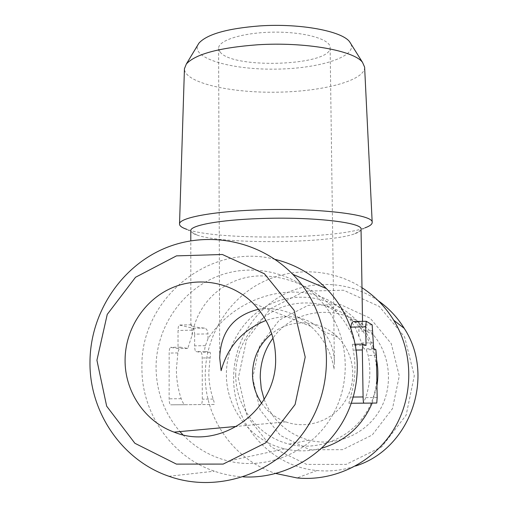 <?xml version="1.0" encoding="UTF-8"?>
<svg xmlns="http://www.w3.org/2000/svg" width="508" height="508" viewBox="0 0 508 508"><rect width="100%" height="100%" fill="white"/><g stroke="black" fill="none" stroke-linecap="round" stroke-linejoin="round"><path stroke-width="0.38" stroke-dasharray="2.54 1.91" d="M219.958 51.797L218.599 48.393C218.097 40.208 243.675 32.36 274.149 32.144C304.616 31.826 330.403 39.23 330.124 47.415C332.162 65.805 231.94 69.571 219.958 51.797M258.483 309.277C277.317 306.622 294.831 312.356 311.01 326.479C323.882 338.671 331.553 352.901 334.01 369.157L334.397 361.975C334.067 349.669 330.137 339.382 322.612 331.121C307.588 316.49 288.709 312.934 265.97 320.453M361.048 229.235C361.023 230.778 358.978 232.27 354.914 233.705C329.108 243.554 223.266 244.481 197.091 235.083C192.97 233.718 190.868 232.264 190.792 230.721M373.018 342.792L361.696 342.989L355.6 328.327L349.879 319.037C319.329 275.59 242.145 286.487 208.001 338.715L205.442 345.656C204.553 348.933 204.457 350.85 205.149 351.415L210.001 352.254C210.604 352.768 210.63 354.641 210.083 357.867L208.801 372.618C208.839 381.667 210.306 390.481 213.189 399.059C214.205 402.057 214.516 403.86 214.116 404.457L184.906 404.705C183.775 404.254 182.531 402.253 181.172 398.704C178.003 389.166 176.416 379.374 176.397 369.322L177.857 352.933C178.562 349.745 179.419 347.84 180.416 347.218L187.744 348.418L192.1 335.261C197.237 302.165 225.114 276.46 260.369 275.888C289.624 276.047 315.1 288.017 336.785 311.791L344.526 321.704L351.041 332.308L350.971 327.946M358.902 335.998L358.819 331.076C358.946 327.641 359.448 325.641 360.318 325.076L362.566 323.812C362.534 322.993 359.658 322.231 353.936 321.526M208.001 338.715L207.988 333.902L194.621 334.15C194.539 330.803 194.094 328.866 193.294 328.339L179.273 325.031C178.511 325.545 178.098 327.355 178.035 330.454L178.035 348.583L170.504 347.383C169.678 347.936 169.234 349.834 169.164 353.073L169.126 398.818C169.215 402.469 169.729 404.476 170.663 404.832L201.155 404.571C201.867 404.05 202.248 402.241 202.305 399.161L202.222 357.988C202.14 354.711 201.714 352.85 200.952 352.4L195.955 351.568C195.161 351.104 194.716 349.193 194.634 345.84L194.621 334.15M192.1 335.261L192.094 330.181C191.999 327.089 191.757 325.291 191.37 324.796L190.887 325.31C191.129 326.384 195.694 327.317 204.591 328.117C206.534 328.619 207.664 330.543 207.988 333.902M182.823 434.734C195.497 447.84 210.674 456.603 228.359 461.035C266.751 470.427 309.74 452.571 331.025 417.76C352.4 383.013 349.282 335.826 324.155 304.8C298.977 273.564 255.067 261.982 218.465 275.92C181.826 289.814 156.14 327.438 156.058 367.252C156.286 391.636 164.249 413.074 179.94 431.578M373.348 347.605C370.376 339.325 366.147 331.8 360.674 325.012C340.544 300.152 305.403 290.754 276.092 301.758C246.755 312.718 226.263 342.703 226.397 374.409C226.066 408.75 251.168 441.3 284.74 448.843C297.148 451.733 309.531 451.51 321.901 448.164M372.18 403.092L376.961 385.743M376.504 359.2L373.736 348.698M361.696 342.989L364.039 348.831L366.325 349.733L368.205 355.441C370.999 369.672 370.186 383.73 365.766 397.605L363.201 403.149L376.771 403.035M348.875 403.269L351.25 403.25L348.875 403.269L350.412 397.072C355.34 381.61 356.26 365.957 353.174 350.114L352.368 344.31L355.816 345.605L351.041 332.308M354.914 233.705L364.954 227.844C335.128 239.274 217.214 240.309 186.963 229.394L197.091 235.083M364.617 67.139C365.208 80.753 321.672 91.923 274.872 92.221C228.073 92.742 184.233 82.334 184.442 68.707M350.99 43.98C356.705 57.156 317.652 68.961 274.441 69.151C231.229 69.647 192.068 58.458 197.701 45.187M275.063 259.385C209.664 241.941 140.278 298.856 141.916 367.227C141.262 412.706 171.247 456.673 214.344 471.189C223.774 474.459 233.496 476.358 243.497 476.891M238.303 377.977L247.047 416.236L271.342 447.123L306.667 464.42L346.132 464.407L381.749 446.824L406.152 415.112L414.299 375.787L404.609 336.95L379.273 306.451L343.605 290.22L304.749 291.167L270.237 308.858L246.596 339.763L238.303 377.977M252.666 377.8L260.013 409.715L280.321 435.42L309.778 449.751L342.608 449.675L372.205 435.013L392.481 408.654L399.275 375.971L391.274 343.662L370.243 318.224L340.55 304.629L308.14 305.352L279.311 320.084L259.563 345.885L252.666 377.8M378.225 300.717C350.095 281.134 312.115 279.165 282.454 295.142C252.819 311.194 233.534 343.897 233.642 377.952C233.013 423.932 270.662 466.693 317.011 470.516C330.098 471.767 342.9 470.275 355.429 466.046M361.988 287.693C330.695 267.564 289.579 266.624 257.683 284.607C225.825 302.685 205.226 338.315 205.238 375.361C204.838 418.687 234.328 460.451 275.971 473.52M366.027 345.434L355.816 345.605M187.744 348.418L178.035 348.583M261.664 403.257C267.818 411.975 275.876 418.179 285.845 421.881C307.391 429.749 333.21 420.668 345.364 400.717C357.632 380.841 354.254 353.327 337.776 337.191C320.421 319.532 290.582 318.135 271.716 333.737M264.147 399.396C272.371 420.395 287.306 433.991 308.94 440.188C335.242 446.9 364.674 434.95 379.057 411.41C393.516 387.915 391.046 355.886 373.45 334.982C348.259 303.276 295.675 305.391 273.006 338.106M235.725 374.968C235.458 406.629 258.324 436.67 289.141 444.113C318.065 451.549 350.526 438.366 366.414 412.363C382.378 386.417 379.686 351.053 360.324 328.022C341.312 305.295 308.693 296.958 281.584 307.365C254.445 317.735 235.572 345.573 235.725 374.968M372.815 330.816L358.819 331.076M373.678 348.672L364.039 348.831M375.806 349.574L366.325 349.733M376.434 355.314L368.205 355.441M377.165 397.497L365.766 397.605M353.225 397.046L350.412 397.072M356.47 350.056L353.174 350.114M355.486 344.233L352.444 344.284M366.243 321.272L353.873 321.52M372.154 324.841L360.318 325.076M204.591 328.117L193.294 328.339M191.275 324.777L179.489 325.018M192.094 330.181L178.035 330.454M213.189 399.059L202.305 399.161M214.027 404.476L201.047 404.59M210.001 352.254L200.952 352.4M210.083 357.867L202.222 357.988M205.149 351.415L195.955 351.568M205.442 345.656L194.634 345.84M180.632 347.193L170.707 347.358M177.857 352.933L169.164 353.073M181.172 398.704L169.126 398.818M184.906 404.705L170.663 404.832M334.397 361.975L330.124 47.415M219.697 357.842L218.599 48.393M362.566 323.812L362.528 321.354M190.887 325.31L190.798 240.748M360.674 325.012L349.879 319.037M336.785 311.791L324.155 304.8M284.74 448.843L228.359 461.035M168.954 476.282L214.344 471.189M317.011 470.516L297.059 477.945M355.486 344.253L352.368 344.303M191.37 324.783L179.273 325.031M214.116 404.463L201.155 404.571M180.416 347.212L170.504 347.383M337.776 337.191L322.612 331.121M311.01 326.479L253.092 303.282M285.845 421.881L236.95 426.358M373.45 334.982L360.324 328.022M308.94 440.188L289.141 444.113"/><path stroke-width="0.76" d="M265.97 320.453C242.691 329.838 227.743 346.583 221.126 370.681L219.697 357.842C220.751 331.603 233.68 315.417 258.483 309.277M190.798 240.748L190.792 230.721C189.859 225.463 219.45 219.888 259.956 218.561C311.855 216.56 362.979 222.453 361.048 229.235L362.528 321.354M350.971 327.946L350.958 327.12C351.13 323.945 351.961 322.085 353.454 321.545L353.936 321.526M179.94 431.578L182.823 434.734M321.901 448.164C345.472 441.033 362.229 426.009 372.18 403.092M376.961 385.743C378.32 376.853 378.162 368.008 376.504 359.2M373.736 348.698L373.348 347.605M376.726 403.054L351.25 403.25L376.771 403.035L377.165 397.497L376.434 355.314L375.806 349.574L373.678 348.672L372.154 324.841L366.243 321.272L365.722 326.835L366.027 345.434L362.801 344.126L362.331 349.961L363.087 396.951C363.188 400.704 363.436 402.768 363.842 403.136M186.963 229.394C182.016 227.743 179.54 225.965 179.527 224.072C178.772 217.97 211.95 211.48 257.639 209.925C316.357 207.588 374.034 214.503 372.186 222.39C372.243 224.282 369.837 226.098 364.954 227.844M179.527 224.072L184.442 68.707L186.366 63.964C195.472 54.083 219.17 47.695 257.48 44.793C304.94 41.707 354.216 50.578 362.553 62.427L364.617 67.139L372.186 222.39M197.701 45.187L198.933 43.142C207.042 34.207 227.349 28.461 259.867 25.908C300.088 23.178 342.049 31.071 349.644 41.821L350.99 43.98M243.497 476.891C286.899 479.215 330.156 452.323 348.12 411.201C366.147 370.11 356.857 319.672 326.339 288.544C311.829 273.92 294.742 264.204 275.063 259.385M89.986 361.455C89.046 411.607 121.66 460.172 168.954 476.282C219.081 494.176 279.584 472.504 308.508 425.031C337.699 377.723 330.397 312.63 292.786 274.333C259.194 239.859 206.229 230.073 163.131 248.996C120.015 267.938 90.405 313.493 89.986 361.455M96.92 360.248L106.661 406.165L134.887 443.281L176.416 464.102L223.183 464.083L265.697 442.843L295.084 404.533L305.213 357.073L294.132 310.331L264.427 273.787L222.383 254.502L176.466 255.873L135.528 277.266L107.239 314.401L96.92 360.248M275.59 357.53C277.787 409.835 220.65 451.364 174.092 432.118C144.85 421.627 124.606 391.331 125.082 359.823C125.247 329.432 143.885 300.431 171.101 288.246C198.311 276.06 231.705 281.965 253.092 303.282C267.545 318.148 275.044 336.233 275.59 357.53M355.429 466.046C410.274 449.167 435.807 376.345 404.203 328.32C397.383 317.297 388.722 308.096 378.225 300.717M275.971 473.52L297.059 477.945C334.715 481.711 373.456 462.521 393.681 429.571C413.88 396.596 413.722 352.863 393.744 320.269C385.515 306.972 374.929 296.107 361.988 287.693M271.716 333.737C259.194 344.24 252.787 357.74 252.501 374.231C252.647 384.835 255.702 394.513 261.664 403.257M273.006 338.106C264.528 349.822 260.274 362.953 260.236 377.495L261.258 388.614L264.147 399.396M363.087 396.951L353.225 397.046M362.331 349.961L356.47 350.056M362.826 344.113L355.486 344.233M365.722 326.835L350.958 327.12M198.933 43.142L186.366 63.964M349.644 41.821L362.553 62.427M292.786 274.333L326.339 288.544M404.203 328.32L393.744 320.269M362.801 344.126L355.486 344.253M366.154 321.278L353.454 321.539M236.95 426.358L174.092 432.118"/></g></svg>
